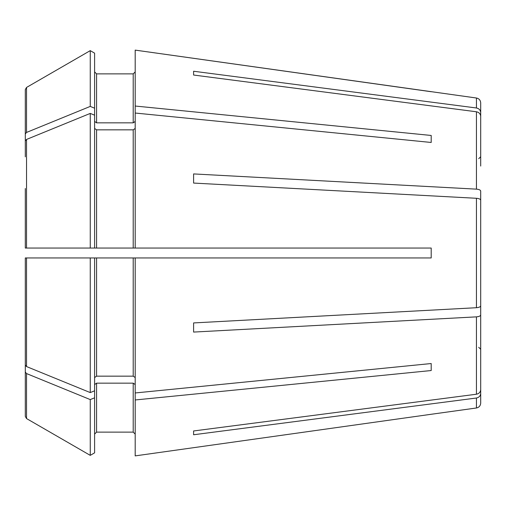 <?xml version="1.0" encoding="UTF-8"?>
<svg xmlns="http://www.w3.org/2000/svg" width="506" height="506" viewBox="0 0 506 506"><rect width="100%" height="100%" fill="white"/><g stroke="black" fill="none" stroke-linecap="round" stroke-linejoin="round"><path stroke-width="0.76" d="M480.7 166.063L480.7 116.304C480.46 113.85 479.037 112.338 476.437 111.775L193.602 75.033L193.602 71.245L193.602 75.033M480.7 220.78L480.7 200.167C480.46 199.149 479.037 198.523 476.437 198.289L193.602 183.071L193.602 173.925L193.602 183.071M480.7 200.167L480.7 305.833C480.46 306.851 479.037 307.477 476.437 307.711L193.602 322.929L193.602 332.075L193.602 322.929M480.7 294.365L480.7 389.696C480.46 392.15 479.037 393.662 476.437 394.225L193.602 430.967L193.602 434.755L193.602 430.967M25.3 365.054L25.3 257.952L25.3 365.054L26.54 366.565L90.251 392.586L90.251 257.952L25.3 257.952M25.3 188.51L25.3 248.048L25.3 188.51M94.603 121.44L96.583 122.844L96.583 73.876L94.603 71.896L96.583 73.876L133.211 73.876L135.191 71.896L133.211 73.876L133.211 122.844L135.191 121.44M94.603 53.155L90.251 50.638L90.251 106.412L94.603 108.189L94.603 53.155L90.251 50.638L26.54 87.437L25.3 89.587L25.3 156.847M96.583 122.844L133.211 122.844M94.603 108.189L94.603 248.048L135.191 248.048L135.191 106.032L431.201 135.463L431.201 142.464L431.201 135.463M480.7 116.304L480.7 112.515C480.46 110.061 479.037 108.55 476.437 107.987L476.437 98.012L135.191 50.113L135.191 106.032M90.251 50.638L26.54 87.437L26.54 132.433L25.3 133.945M90.251 106.412L26.54 132.433M94.603 128.442L96.583 129.84L133.211 129.84L135.191 128.442M94.603 115.185L90.251 113.414L90.251 248.048L25.3 248.048M94.603 248.048L90.251 248.048L94.603 248.048M90.251 113.414L26.54 139.435L25.3 140.946M94.603 397.811L90.251 399.588L90.251 455.362L94.603 452.845L94.603 257.952L90.251 257.952L135.191 257.952L135.191 455.887L431.201 414.275L135.191 455.887M94.603 377.558L96.583 376.16L133.211 376.16L135.191 377.558M94.603 390.815L90.251 392.586M94.603 384.56L96.583 383.156L133.211 383.156L135.191 384.56M96.583 432.124L133.211 432.124L135.191 434.104L133.211 432.124L96.583 432.124L94.603 434.104L96.583 432.124L96.583 383.156M90.251 399.588L26.54 373.567L25.3 372.055L25.3 416.413L26.54 418.563L90.251 455.362L26.54 418.563L26.54 373.567M25.3 372.055L25.3 349.153M94.603 452.845L90.251 455.362M431.201 370.537L431.201 363.536L431.201 370.537L135.191 399.968M135.191 392.966L431.201 363.536M135.191 257.952L431.201 257.952L431.201 248.048L135.191 248.048M135.191 113.034L431.201 142.464M480.7 343.726L480.7 393.485C480.46 395.939 479.037 397.45 476.437 398.013L476.437 407.988L431.201 414.275M480.7 211.635L480.7 191.021C480.46 190.003 479.037 189.377 476.437 189.143L193.602 173.925M480.7 314.979C480.46 315.997 479.037 316.623 476.437 316.857L193.602 332.075M480.7 393.485L480.7 403.086C480.472 405.806 479.049 407.438 476.437 407.988M480.7 339.937L480.7 389.696M480.7 285.22L480.7 305.833M476.437 98.012C479.049 98.562 480.472 100.194 480.7 102.914L480.7 112.515M476.437 398.013L193.602 434.755M431.201 91.725L135.191 50.113M476.437 107.987L193.602 71.245M96.583 129.84L96.583 248.048M133.211 129.84L133.211 248.048M26.54 139.435L26.54 248.048M96.583 257.952L96.583 376.16M133.211 257.952L133.211 376.16M26.54 257.952L26.54 366.565M133.211 383.156L133.211 432.124M476.437 198.289L476.437 307.711M476.437 316.857L476.437 394.225M476.437 111.775L476.437 189.143M478.72 158.701L480.7 156.721M478.72 347.299L480.7 349.279"/></g></svg>
